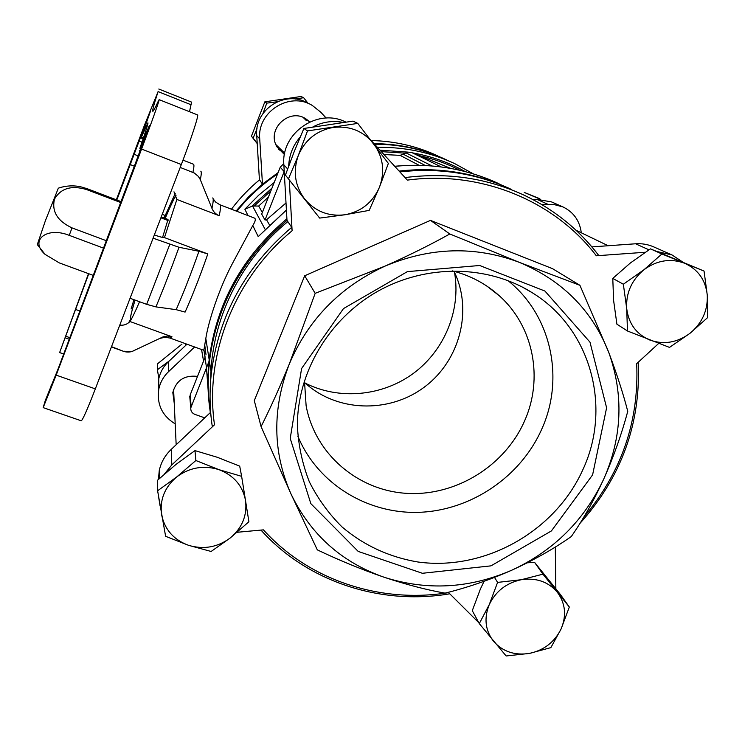 <?xml version="1.0" encoding="UTF-8"?>
<svg xmlns="http://www.w3.org/2000/svg" width="745" height="745" viewBox="0 0 745 745"><rect width="100%" height="100%" fill="white"/><g stroke="black" fill="none" stroke-linecap="round" stroke-linejoin="round"><path stroke-width="1.12" d="M169.255 360.962L157.409 369.716L158.834 378.488M540.516 199.315L524.229 192.415L539.212 198.468M308.113 103.378L303.625 97.707L295.346 99.057M277.168 101.758L266.785 103.136L262.957 113.547M257.016 128.736L253.104 138.151L257.211 143.329M195.879 460.522L219.002 469.667L241.631 476.344L239.704 466.147L217.261 457.262L194.985 450.613L176.23 464.237L157.595 480.18L157.614 490.769L176.788 476.884L195.879 460.522L194.985 450.613M569.329 607.026L561.106 628.929L550.853 647.629L529.49 653.402L506.144 655.972L479.286 623.602L489.279 604.558L497.586 582.404L521.239 579.722L542.928 574.171L569.329 607.026L560.417 594.519L534.519 562.279L527.227 562.829M484.064 581.314L480.367 589.099L472.283 610.667L479.286 623.602M623.351 284.227L643.922 269.774L661.886 253.98L704.053 271.059L650.422 248.858L630.326 263.022L612.772 278.416L613.638 300.673L616.907 324.196L627.486 331.004L626.694 308.467L623.351 284.227L612.772 278.416M288.548 178.66L298.4 155.221L307.499 130.924L357.796 123.4L353.009 121.128L303.895 128.466L294.247 151.496L285.419 175.084L319.661 218.089L285.419 175.084M579.917 285.316L552.52 268.656L430.48 220.38L304.696 275.771L254.287 400.633L261.076 426.596C270.342 408.195 279.748 387.344 289.293 364.044L315.172 293.325L385.007 266.123C408.53 255.656 430.135 244.937 449.812 233.967L519.33 262.361L579.917 285.316L608.777 352.46C616.99 374.4 623.314 394.031 627.765 411.352C621.591 434.316 613.601 456.853 603.785 478.961C593.849 500.575 583.018 519.768 571.294 536.549C553.656 548.907 533.82 560.128 511.787 570.195C489.595 579.964 467.348 587.609 445.054 593.132C426.755 589.947 406.444 584.648 384.094 577.235C361.856 569.608 339.59 560.482 317.314 549.866L290.941 493.823L261.076 426.596M164.366 474.137L171.797 464.936L214.504 424.79L212.232 426.177C209.68 408.809 209.382 391.218 211.329 373.413C209.382 391.209 209.68 408.781 212.223 426.14L212.232 426.177M160.11 506.032L158.536 496.515M478.793 622.68L448.592 592.629C380.695 603.739 309.026 580.439 263.432 529.863L237.199 532.275M555.295 547.035L555.854 588.755M658.673 343.436L636.696 363.662C639.163 421.232 621.535 472.386 583.801 517.132M657.276 251.596L671.999 254.939L682.206 261.691M598.542 255.218C579.005 229.544 554.271 209.569 524.35 195.292C554.252 209.559 578.958 229.525 598.468 255.172L596.326 255.777L645.245 252.257M371.606 141.01L407.357 180.113C480.842 170.167 554.69 200.899 596.326 255.777M288.678 166.07C289.162 155.081 292.999 145.396 300.207 137.015M312.881 126.929C322.501 121.882 332.596 120.373 343.147 122.394M158.462 479.398L159.225 470.7C160.976 462.477 164.99 455.363 171.266 449.356L210.332 412.581C207.874 395.781 207.585 378.767 209.457 361.558C216.46 305.58 242.302 258.515 286.993 220.362L291.705 227.318L292.115 230.745L289.284 180.001M259.428 179.908L256.746 135.665C254.054 109.45 285.661 89.353 307.806 103.22M533.01 199.613L536.921 199.353L551.617 201.932L562.68 206.803M158.564 390.408L158.732 378.991C160.119 372.388 163.295 366.689 168.268 361.902L186.958 344.209M274.188 182.506L258.794 195.088L244.881 209.224L252.564 206.03L265.006 229.143M419.081 165.288L400.112 155.36L407.999 152.12L411.873 152.595L450.66 168.398M268.414 197.099L258.673 206.03L252.564 206.03M286.406 209.96L258.198 236.621L286.415 210.09M258.673 206.03L262.342 212.446M269.392 224.767L266.533 219.775L286.015 202.975M444.486 158.946C422.387 148.851 398.91 143.766 374.055 143.692M511.731 189.547L501.934 185.263C469.657 172.319 435.639 167.876 399.879 171.927M213.135 198.775L215.584 202.035L219.822 204.726L254.306 218.024C256.01 218.704 255.516 221.2 252.797 225.512L232.552 263.292C218.648 289.284 208.218 322.492 205.816 338.491L203.86 350.336L169.953 338.034L171.965 336.749L129.956 321.505C131.921 318.543 135.124 311.959 139.557 301.734M133.951 299.686L131.101 309.007M175.215 193.486L164.114 217.978M219.822 204.726C220.892 205.182 220.688 208.842 219.216 215.705L176.872 199.455L173.985 191.819M153.097 238.177L178.996 247.275L198.934 251.261L207.808 253.952L164.459 237.59L176.872 199.455M446.963 160.082C424.287 149.512 400.149 144.223 374.539 144.213M277.55 173.985C262.044 184.36 248.485 196.801 236.891 211.31M116.816 199.986L150.434 111.294L141.019 137.983L147.929 122.804C148.376 123.046 145.685 131.548 139.864 148.32L149.326 125.598L135.599 162.81L58.073 368.971L45.305 400.484L43.173 407.627L56.182 375.135L141.578 149.056C151.337 123.251 159.914 99.076 159.132 99.644L158.285 101.19C155.062 108.165 153.237 111.527 152.79 111.256C152.241 110.67 154.01 104.114 158.089 91.598L144.651 124.732L116.341 199.809M88.506 273.648L59.619 352.59L88.767 273.741M63.716 354.015L59.656 352.571M43.173 407.627L81.242 420.804C82.714 419.975 87.407 409.34 95.332 388.89L181.324 164.524C191.167 138.933 199.064 114.646 197.555 114.916L159.132 99.644M162.224 214.364L165.167 215.482M119.768 325.127C123.8 325.602 127.199 324.392 129.956 321.505M111.508 346.667L123.502 351.314C128.233 352.962 132.964 351.249 132.107 351.435M171.965 336.749L167.532 336.032L163.108 336.852L132.191 351.417L127.74 351.901L124.061 351.174M207.808 253.952C200.452 275.194 192.881 294.573 185.095 312.09L176.183 309.669L155.938 306.884L146.672 304.342L130.068 298.261M219.216 215.705C215.78 214.253 213.359 211.804 211.952 208.349L200.321 179.675L198.375 176.425L194.296 173.008L180.206 167.439M154.345 234.908L154.578 234.992C159.328 236.724 162.615 237.599 164.459 237.59M189.519 111.722L191.549 102.102L158.797 89.028M161.255 216.888L168.025 219.468L162.587 237.394M266.533 219.775L265.006 220.008L261.681 214.113L280.241 167.187L283.798 163.583M231.444 209.205C239.639 198.338 249.007 188.541 259.549 179.824L262.454 184.117L248.551 196.876L236.109 211.012M287.831 221.6C239.788 260.89 211.021 321.03 210.714 379.913M508.556 188.085L500.053 184.406C468.121 171.601 434.465 167.15 399.096 171.071M286.909 218.779C242.088 256.764 216.18 303.755 209.168 359.733C207.073 379.037 207.706 398.035 211.068 416.744M278.099 172.607L262.454 184.117L259.735 138.887C256.978 111.899 289.535 91.188 312.332 105.473L320.778 112.197L326.17 118.064M265.006 220.008L284.227 171.48M204.735 417.861L194.883 414.378C191.968 413.14 190.599 410.989 190.776 407.915L208.991 361.418M189.975 398.957L190.124 395.074L204.996 357.46M591.875 246.902L635.55 243.783C642.004 243.354 648.094 244.407 653.831 246.94L671.608 254.771M286.993 220.362L283.854 164.859C280.791 133.141 317.743 107.541 345.764 122.05M542.034 204.689L553.461 204.391L562.996 206.942C573.631 212.157 579.731 220.762 581.277 232.785M284.469 154.588L277.112 147.035C265.49 128.634 291.193 105.986 307.629 120.215L309.622 121.994M174.228 403.11L172.803 392.541C176.258 380.313 184.49 374.931 197.518 376.393M175.196 423.896C162.103 415.775 156.636 404.209 158.787 389.179C160.212 382.39 163.481 376.542 168.603 371.615L194.631 346.993M430.48 220.38L449.812 233.967M304.696 275.771L315.172 293.325M384.094 577.235C341.592 562.298 310.535 534.491 290.941 493.823C272.642 452.224 272.102 408.968 289.293 364.044C308.216 319.521 340.12 286.881 385.007 266.123C430.545 247.042 475.319 245.785 519.33 262.361C562.4 280.418 592.219 310.451 608.777 352.46C623.844 394.794 622.187 436.961 603.785 478.961C584.285 520.373 553.628 550.779 511.787 570.195C469.471 588.541 426.913 590.887 384.094 577.235M592.601 474.872L551.412 530.924L490.992 565.855L422.396 573.287L358.215 551.43L310.833 503.629L290.224 438.414L301.585 368.542L343.464 308.607L407.385 271.618L479.668 265.499L544.93 291.053L589.984 342.151L606.607 407.785L592.601 474.872M305.264 383.154C339.236 400.363 382.409 396.275 413.494 373.31C444.551 350.29 461.164 310.078 454.515 272.4M304.37 382.334C336.144 411.976 388.415 413.847 423.961 387.381C459.693 361.176 473.28 310.46 453.984 271.31M452.187 270.845C470.188 275.399 485.908 283.724 499.355 295.821C533.765 326.468 543.599 378.767 524.499 421.102C504.71 466.221 455.484 496.384 406.677 493.358C357.87 490.48 315.042 454.115 306.121 405.783L304.444 380.49M582.888 469.639C555.09 531.734 484.436 571.275 417.833 561.981C389.225 557.13 363.988 545.48 342.123 527.032C328.778 513.789 317.845 498.703 309.324 481.773C302.386 464.042 298.41 445.473 297.404 426.065C297.059 373.077 328.48 319.382 377.184 291.621C425.926 263.926 487.528 264.699 531.986 292.571C591.064 328.526 612.036 407.403 582.888 469.639M507.839 280.52C551.421 315.182 564.84 378.507 541.708 429.241C520.606 476.902 471.036 510.437 419.156 512.318C367.313 514.18 317.547 483.738 297.814 436.095M58.427 188.15L58.334 188.178C65.607 185.701 73.019 185.226 80.581 186.753L86.969 188.634L86.569 189.556C71.464 185.086 60.773 188.271 54.497 199.111C51.545 211.394 57.384 220.986 72.004 227.886L106.209 240.672M86.569 189.556L120.401 202.417M160.901 217.81L168.091 220.548M86.969 188.634L120.746 201.485M72.004 227.886L69.229 235.355C46.656 226.238 29.13 240.486 45.082 254.371L59.228 262.873L93.116 275.343M69.229 235.355L103.425 248.094M58.334 188.178L45.436 220.576L37.297 244.621M173.743 392.559L173.119 390.995M283.92 152.446L278.816 149.596M303.411 117.673L306.428 120.653M357.796 123.4L388.369 163.425L379.373 187.423L369.185 210.388L344.991 214.756L319.661 218.089M307.499 130.924L303.895 128.466M704.053 271.059L707.275 295.188L707.517 317.696L689.917 333.369L669.494 347.403L627.486 331.004M661.886 253.98L650.422 248.858M542.928 574.171L534.519 562.279M497.586 582.404L494.522 577.412M241.631 476.344L248.904 521.751L230.205 538.002L211.133 551.468L188.532 545.312L165.614 536.307L157.614 490.769M333.192 127.442C316.765 130.505 305.161 139.771 298.4 155.221C292.757 171.08 294.824 185.654 304.593 198.943C315.237 211.468 328.703 216.739 344.991 214.756C361.12 211.682 372.584 202.575 379.373 187.423C385.165 171.825 383.293 157.297 373.767 143.832C363.29 131.046 349.759 125.579 333.192 127.442M643.922 269.774C631.611 280.129 625.865 293.027 626.694 308.467C628.603 323.684 636.332 334.216 649.882 340.065C663.842 344.926 677.186 342.691 689.917 333.369C702.088 323.255 707.871 310.525 707.275 295.188C705.636 279.971 698.028 269.308 684.469 263.19C670.398 258.096 656.885 260.284 643.922 269.774M521.239 579.722C506.423 582.925 495.77 591.204 489.279 604.558C483.784 618.22 485.237 630.512 493.646 641.436C502.856 651.689 514.804 655.675 529.49 653.402C544.064 650.208 554.606 642.05 561.106 628.929C566.712 615.472 565.418 603.208 557.223 592.126C548.152 581.668 536.158 577.533 521.239 579.722M176.788 476.884C164.608 487.23 159.56 499.923 161.637 514.963C164.831 529.76 173.799 539.874 188.532 545.312C203.618 549.773 217.512 547.342 230.205 538.002C242.237 527.888 247.34 515.372 245.524 500.426C242.609 485.628 233.772 475.375 219.002 469.667C203.776 464.982 189.705 467.385 176.788 476.884M257.221 143.58L251.428 136.223L264.857 101.823L301.054 96.487L303.625 97.707M251.428 136.223L253.104 138.151M264.857 101.823L266.785 103.136M185.319 343.613L185.505 345.596M157.409 369.716L157.4 363.905L181.976 344.106M276.293 145.415L277.419 146.085M276.488 145.834L278.379 147.026M292.115 230.745C234.135 278.574 204.363 355.346 214.504 424.79M410.197 147.808L404.33 146.355M465.206 171.583C448.844 162.484 431.271 156.245 412.507 152.855M204 350.122L205.108 357.19M201.55 349.498L203.562 361.111L201.56 349.507M473.42 173.902L454.627 163.574C430.47 152.315 404.731 146.905 377.408 147.352M407.999 152.12L380.006 150.192M271.953 188.15L252.043 206.076M460.103 170.335C447.251 163.723 433.674 158.825 419.361 155.649M204.707 344.805L206.03 354.853M405.336 153.172L381.319 151.635M270.845 190.953L254.315 205.899M203.832 349.498L206.44 367.304L209.112 403.194M394.71 166.275C431.681 162.829 466.463 168.659 499.066 183.782L489.605 179.647C459.6 167.597 427.984 163.164 394.766 166.331M400.112 155.36L383.973 154.532M440.519 157.223L439.895 156.916M437.809 155.919C416.949 146.188 394.757 141.056 371.252 140.544C394.757 141.056 416.939 146.178 437.809 155.919M524.35 195.292C487.156 178.064 447.391 172.16 405.047 177.58M291.705 227.318C245.384 266.84 218.592 315.535 211.329 373.413L209.457 361.558M244.881 209.224L247.973 215.584M95.332 388.89L56.182 375.135M134.24 166.135L130.431 164.664M143.478 137.797L141.457 137.015M181.324 164.524L141.578 149.056M182.991 160.138L193.486 164.226C194.222 164.515 194.035 167.234 192.908 172.374M169.767 244.453L146.672 304.342M212.735 197.937C213.582 198.598 213.321 202.072 211.952 208.349M200.805 171.201C201.578 171.601 201.411 174.432 200.321 179.675M178.996 247.275C171.313 268.545 163.621 288.417 155.938 306.884M198.934 251.261C191.493 272.493 183.903 291.965 176.183 309.669M161.73 337.438L160.147 338.509M134.277 350.634L133.765 350.867M191.186 104.794L158.089 91.598M131.679 318.581C129.434 320.881 130.571 314.725 135.069 300.095C129.332 319.382 130.766 316.979 130.422 319.698L128.578 322.771M176.053 195.199C173.985 198.496 170.363 206.225 165.185 218.387C170.046 206.877 173.669 199.157 176.062 195.227M138.328 155.938L134.286 154.373M141.988 142.174L139.036 141.029M141.354 148.022L140.377 147.64M147.231 132.061L146.653 131.837M79.827 310.991L75.338 309.361M69.881 337.69L65.653 336.181M69.294 339.254L65.178 337.783M51.629 385.519L51.107 385.333M252.797 225.512L258.198 236.621M280.241 167.187L284.171 171.62M190.124 395.074L191.158 406.444M635.55 243.783L648.942 249.817M283.854 164.859L287.635 168.929M171.266 449.356L171.797 464.936M547.901 204.298L536.921 199.353M259.735 138.887L256.746 135.665M168.603 371.615L168.268 361.902M403.445 154.308L425.33 165.502M411.873 152.595L441.254 166.936M405.904 152.846L432.063 165.958M576.034 230.252L608.153 245.738M275.967 144.66L284.73 153.237M173.594 389.374L176.165 444.746M442.027 157.838L445.659 159.495M638.251 362.228C640.933 423.411 621.488 477.145 579.936 523.418M449.784 593.812C380.621 605.573 307.34 581.873 260.983 530.086M63.707 354.043L59.619 352.59M111.396 346.974L123.502 351.314M161.004 338.137L164.98 337.289L169.953 338.034M143.133 138.803L141.019 137.983M140.349 150.676L139.259 150.248M51.759 385.202L51.181 385.007M259.539 179.815C248.998 188.532 239.629 198.328 231.434 209.205M205.816 338.491L209.168 359.733M189.761 396.508L190.776 407.915M159.225 470.7L159.272 478.663M158.787 389.179L158.732 378.991M487.034 286.201L499.355 295.821M522.329 287.048L531.986 292.571M45.082 254.371L37.25 244.528M307.629 120.215L303.606 117.757"/></g></svg>
